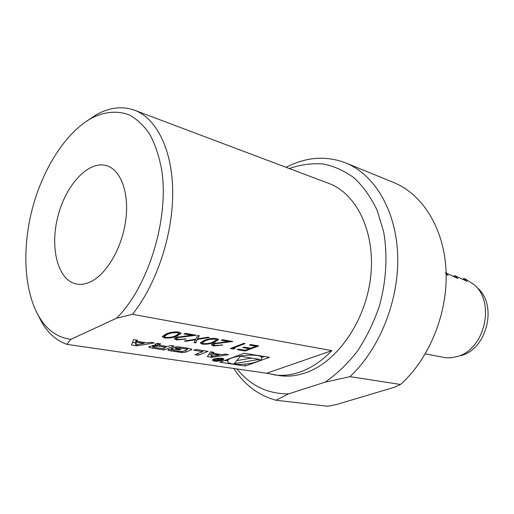 <?xml version="1.0" encoding="UTF-8"?>
<svg xmlns="http://www.w3.org/2000/svg" width="514" height="514" viewBox="0 0 514 514"><rect width="100%" height="100%" fill="white"/><g stroke="black" fill="none" stroke-linecap="round" stroke-linejoin="round"><path stroke-width="0.77" d="M209.468 337.492L197.447 339.426L195.718 342.889L194.112 342.626L195.545 339.735L185.946 341.277L184.301 341.007L195.828 339.15L197.659 335.449L199.291 335.732L197.736 338.842L207.868 337.21L209.468 337.492M177.279 337.692L176.347 338.437L178.05 339.401L186.28 338.977L176.598 339.953L174.259 338.662L175.724 337.499L191.497 335.218L184.018 333.933L185.425 333.355L196.309 335.231L177.279 337.692L177.24 337.126L176.321 338.051M165.971 334.061C169.44 332.359 173.732 331.678 178.84 332.018L181.076 333.355L177.131 335.944C173.777 337.614 169.594 338.296 164.589 337.987L162.231 336.586L165.971 334.061M213.271 353.311L213.92 352.315L210.528 351.775L207.405 356.626L212.044 357.333L228.505 354.621L225.209 354.101L221.849 354.654L213.271 353.311L213.181 352.199M222.331 360.359L223.815 359.286C224.393 357.326 212.462 358.232 212.449 360.147C213.901 361.56 217.197 361.631 222.331 360.359M193.694 350.22L202.812 351.653L194.941 354.724L198.192 355.219L208.067 351.39L195.699 349.43L193.694 350.22M168.579 349.469L167.898 350.002L168.534 350.503L182.187 352.591L185.817 352.122L191.985 349.417L188.195 348.241L177.748 346.777L174.028 347.258L170.802 348.569L179.572 349.925L180.992 349.359L175.666 348.531L176.463 348.209L179.174 347.939L186.698 349.122L187.366 349.494L186.91 349.841L183.472 351.21L180.793 351.473L173.276 350.317L172.723 349.751L168.579 349.469M149.452 346.52L148.79 347.046L149.478 347.586L164.094 350.008L173.976 345.993L170.487 345.44L167.744 346.564L159.488 345.267L158.762 344.862L160.702 343.892L157.123 343.326L154.932 344.496L157.708 345.556L154.798 345.376L149.452 346.52M133.486 339.587L131.481 345.029L136.872 345.851L154.386 342.896L150.563 342.285L146.985 342.889L137.013 341.328L137.437 340.21L133.486 339.587M269.42 357.326L244.15 353.221L219.934 362.254L245.274 366.026L269.42 357.326M116.588 318.211L132.432 314.324L331.832 350.632L266.631 373.235L66.859 344.354L70.906 339.298L116.588 318.211C148.777 286.202 169.594 217.621 161.512 168.933C158.916 155.581 154.984 144.004 149.728 134.199C143.83 125.589 137.065 119.197 129.432 115.014C117.565 110.349 104.528 111.609 91.576 118.156C65.567 132.612 42.643 169.003 32.151 209.391C21.755 249.798 24.164 292.794 39.886 318.121C47.828 330.688 58.166 337.743 70.906 339.298M204.154 340.461C207.656 338.848 211.807 338.199 216.606 338.508L218.585 339.67L214.499 342.208C211.119 343.789 207.071 344.444 202.362 344.168L200.28 342.954L204.154 340.461M214.434 343.86L213.438 344.618L214.948 345.466L222.806 345.048L213.509 345.986L211.434 344.849L212.976 343.673L228.216 341.489L221.283 340.3L222.691 339.748L232.784 341.489L214.434 343.86L214.383 343.307L213.406 344.219M232.945 348.235L235.149 348.601L232.938 348.98L230.285 348.543L243.809 343.371L245.094 343.596L232.945 348.235L232.9 347.695L244.079 343.423M250.781 344.566L258.696 345.935L245.191 350.991L237.262 349.681L238.637 349.167L245.306 350.272L249.438 348.723L242.769 347.599L244.15 347.072L250.819 348.203L256.043 346.243L249.374 345.093L250.781 344.566M266.631 373.235L279.166 375.593C287.461 376.807 296.013 375.972 304.808 373.074C336.336 362.89 365.37 322.175 370.568 277.644C375.933 233.093 356.947 193.701 328.838 183.427L134.617 110.247C122.428 105.91 109.765 107.342 96.626 114.538L86.313 121.355M273.75 374.815C282.051 376.03 290.603 375.181 299.411 372.258C310.912 368.358 321.719 361.149 331.832 350.632M132.432 314.324C156.423 284.403 172.826 235.309 172.717 192.718C172.595 150.082 156.661 118.483 134.617 110.247M36.969 313.007L42.553 323.717C49.003 333.971 57.105 340.853 66.859 344.354M91.331 281.415C107.272 273.377 122.332 246.971 125.789 219.908C129.335 192.827 120.835 170.025 106.848 165.746C88.716 159.963 65.953 184.558 57.966 216.118C49.665 247.594 57.639 280.194 76.29 283.991C81.045 284.949 86.063 284.088 91.331 281.415M425.309 353.876L446.171 357.834L451.613 357.718L457.184 356.543C484.715 349.726 495.747 302.335 474.004 284.563L465.318 278.999L463.956 278.569L466.86 281.338M446.139 272.947L457.775 278.472L454.723 275.652L467.078 281.261M445.259 272.671L448.028 275.446M446.178 274.437L448.247 275.363M459.606 355.855C486.495 351.043 498.394 305.001 477.217 287.718M233.799 368.487C244.478 384.857 258.536 395.439 275.973 400.226L327.733 406.246L336.76 404.447L394.945 387.087L400.522 384.472C429.428 358.791 448.041 312.872 446.049 270.582C444.051 228.248 422.418 194.215 393.981 182.65L345.819 162.957C326.049 155.453 306.145 156.905 286.118 167.333M400.522 384.472L349.944 376.64C379.653 349.141 399.23 300.054 397.682 255.169C396.14 210.239 374.475 174.593 345.819 162.957M349.944 376.64L325.047 382.178C336.715 374.186 347.47 363.893 357.307 351.313C366.366 337.621 373.71 322.58 379.332 306.19C386.335 281.094 387.781 255.13 383.624 231.692L377.058 210.13C370.922 197.267 363.314 186.55 354.242 177.992C344.547 170.828 334.139 166.138 323.023 163.927C311.735 163.131 300.484 164.66 289.26 168.515M237.018 368.949C250.504 385.699 267.71 394.007 288.63 393.872L275.973 400.226M325.047 382.178L288.63 393.872M454.723 275.652L453.393 276.153M463.956 278.569L462.651 279.044M261.587 357.506L264.35 356.504M245.094 364.098L245.274 366.026M224.791 360.442L227.715 360.886M256.839 361.67C259.846 360.565 261.453 359.427 261.665 358.264C263.348 352.476 227.644 355.463 227.734 361.136C226.584 365.171 246.996 365.473 256.839 361.67M234.256 363.623L259.525 359.337L240.366 356.305L234.256 363.623M236.774 360.603L251.597 358.085M135.683 344.804L136.685 342.189L144.203 343.365L135.683 344.804L135.529 341.964L136.261 340.024M136.57 340.075L136.685 342.189M144.151 342.446L144.203 343.365M136.942 340.133L137.013 341.328M136.801 344.611L136.872 345.851M132.464 342.363L135.58 342.844M157.483 343.384L157.618 345.517M165.842 346.468L166.195 346.32M163.972 348.106L164.094 350.008M152.529 345.479L153.519 345.633M157.644 346.031L154.881 346.301L153.602 346.995L154.335 347.4L162.585 348.672L165.893 347.316L157.644 346.031L157.612 345.607M165.829 346.263L165.893 347.316M175.55 346.879L175.666 348.531M179.514 349.128L179.572 349.925M187.308 348.736L188.445 348.286M202.722 350.542L202.812 351.653M198.057 353.504L198.192 355.219M221.534 360.243L222.735 359.37C223.198 357.789 213.541 358.515 213.535 360.07C214.711 361.214 217.377 361.271 221.534 360.243M217.634 359.614L214.55 360.32L217.274 360.912L221.939 359.164L218.656 359.755L218.154 359.498L218.803 358.682L218.187 358.592L217.608 359.26M217.281 360.629L215.52 360.218L218.797 360.063L217.281 360.629M211.961 356.286L212.044 357.333M208.935 354.249L211.087 354.583M211.235 356.408L212.764 354.075L219.24 355.084L211.235 356.408L211.016 353.76L212.141 352.032M212.603 352.103L212.764 354.075M219.17 354.236L219.24 355.084M180.986 332.937L177.086 335.372L177.131 335.944M177.086 335.372C173.738 337.043 169.556 337.724 164.551 337.415L164.589 337.987M164.551 337.415L162.276 336.445M178.968 333.387L177.343 332.025L171.458 332.404L167.41 333.734L164.268 336.04M165.913 337.402C169.871 337.589 173.122 337.023 175.659 335.7L178.981 333.618L177.381 332.603L171.496 332.982L167.448 334.312L164.294 336.419L165.913 337.402M167.41 333.734L167.448 334.312M171.458 332.404L171.496 332.982M177.343 332.025L177.381 332.603M185.136 338.79L182.219 339.394M180.947 339.523L176.559 339.388L176.598 339.953M176.559 339.388L174.31 338.501M184.989 333.535L191.452 334.653L191.497 335.218M194.253 334.877L191.491 335.173M184.436 335.97L184.475 336.497M178.461 336.734L177.24 337.126M197.736 338.81L197.447 339.426M197.402 338.861L195.718 342.889M195.673 342.33L194.369 342.118M195.506 339.201L195.545 339.735M185.907 340.75L185.946 341.277M198.989 335.681L197.736 338.842M218.482 339.291L214.454 341.656L214.499 342.208M214.454 341.656C211.074 343.236 207.026 343.892 202.317 343.609L202.362 344.168M202.317 343.609L200.325 342.787M216.548 339.76L215.109 338.501L209.487 338.874L205.484 340.139L202.233 342.375M203.685 343.615C207.418 343.776 210.567 343.23 213.143 341.983L216.561 339.94L215.154 339.06L209.532 339.433L205.529 340.698L202.259 342.742L203.685 343.615M205.484 340.139L205.529 340.698M209.487 338.874L209.532 339.433M215.109 338.501L215.154 339.06M221.669 344.855L219.908 345.267M216.966 345.601L213.464 345.44L213.509 345.986M213.464 345.44L211.485 344.688M222.247 339.921L228.165 340.936L228.216 341.489M230.792 341.148L228.21 341.424M221.354 342.221L221.399 342.709M215.154 343.05L214.383 343.307M233.536 348.331L232.887 348.447L232.938 348.98M232.887 348.447L231.255 348.177M257.681 345.755L245.139 350.458L245.191 350.991M245.139 350.458L238.233 349.314M243.732 347.233L249.386 348.19L249.438 348.723M250.337 344.733L255.991 345.704L256.043 346.243M149.413 346.539L149.478 347.586M155.543 343.988L155.607 345.042M159.134 343.648L159.192 344.515M152.729 345.511L152.896 348.299M154.823 345.382L154.881 346.301M153.943 345.357L154.027 346.661M168.47 349.514L168.534 350.503M186.614 347.991L186.698 349.122M179.103 346.892L179.174 347.939M176.366 346.789L176.463 348.209M191.189 348.877L191.272 349.963M185.689 350.33L185.817 352.122M182.11 351.492L182.187 352.591M178.236 351.081L178.313 352.18M171.715 349.597L171.817 351.19M218.347 358.611L218.392 359.151M215.315 359.858L215.379 360.629M39.886 318.121L42.553 323.717M91.576 118.156L96.626 114.538M227.58 359.402L227.734 361.136M261.44 356.029L261.613 357.757M157.573 343.397L157.708 345.556M158.678 343.57L158.762 344.862M153.5 345.376L153.602 346.995M187.263 348.094L187.359 349.424M213.471 359.267L213.535 360.07M222.652 358.425L222.723 359.222M218.09 358.708L218.154 359.498M215.482 359.8L215.52 360.218M164.294 336.419L164.255 335.841M176.347 338.437L176.308 337.871M202.259 342.742L202.22 342.189M213.438 344.618L213.394 344.072"/></g></svg>
